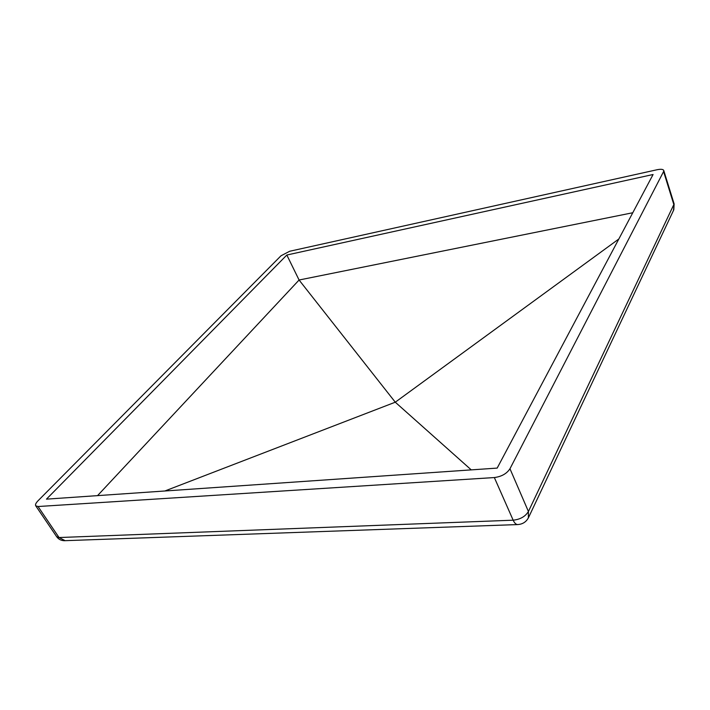<?xml version="1.0" encoding="UTF-8"?>
<svg xmlns="http://www.w3.org/2000/svg" width="710" height="710" viewBox="0 0 710 710"><rect width="100%" height="100%" fill="white"/><g stroke="black" fill="none" stroke-linecap="round" stroke-linejoin="round"><path stroke-width="1.06" d="M653.076 174.509L497.178 468.094L46.461 499.148L286.831 255.023L653.076 174.509M673.488 210.453L673.985 205.057L663.584 171.545L509.966 468.751L528.417 511.493L528.364 517.927M518.131 524.548L517.537 524.575C515.868 524.379 514.413 522.915 513.161 520.19L59.045 537.541L56.685 536.724L35.731 505.804C35.118 504.686 35.864 503.035 37.958 500.852L281 255.777L289.689 251.26L657.087 169.734C660.886 168.971 663.104 169.211 663.743 170.462L663.584 171.545M56.685 536.724C58.531 539.28 61.087 540.612 64.361 540.701L517.537 524.575C522.746 524.282 526.483 521.797 528.746 517.12L673.817 209.752L674.127 203.93L528.417 511.493C525.347 516.516 520.261 519.418 513.161 520.19L494.346 477.555L38.047 506.523L59.045 537.541L65.134 540.674M35.731 505.804L38.047 506.523M494.346 477.555C501.535 476.614 506.745 473.676 509.966 468.751M471.254 469.878L395.275 402.197L164.889 490.983M632.779 212.743L299.079 280.015L395.275 402.197L618.836 238.995M286.831 255.023L299.079 280.015L97.554 495.624M674.127 203.93L663.743 170.462"/></g></svg>

